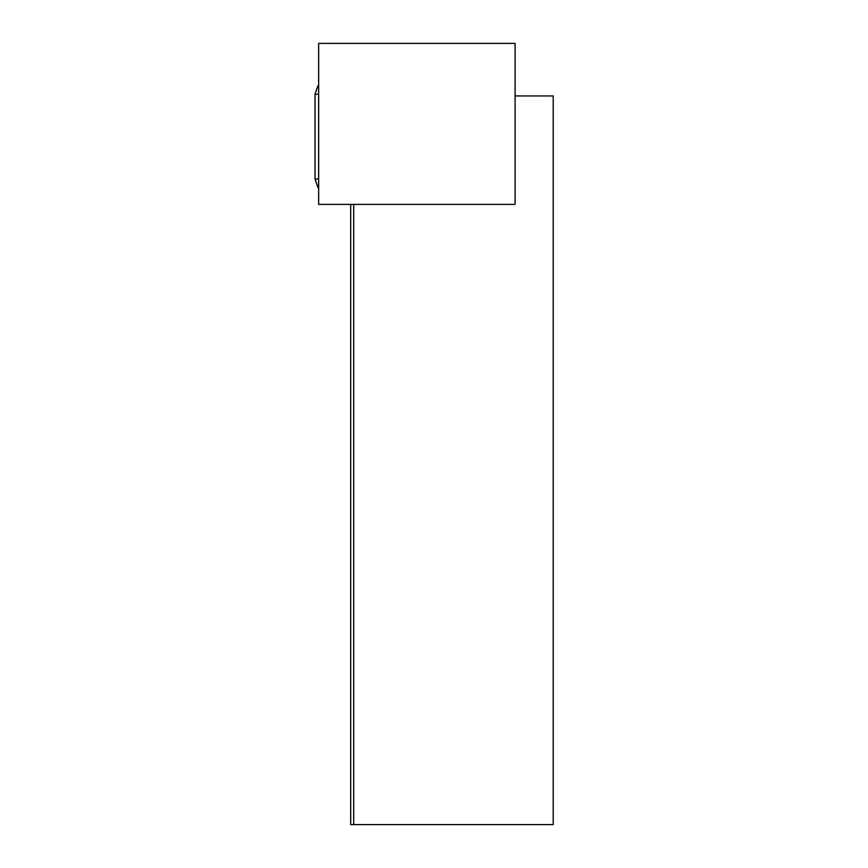 <?xml version="1.0" encoding="UTF-8"?>
<svg xmlns="http://www.w3.org/2000/svg" width="868" height="868" viewBox="0 0 868 868"><rect width="100%" height="100%" fill="white"/><g stroke="black" fill="none" stroke-linecap="round" stroke-linejoin="round"><path stroke-width="1.3" d="M515.093 204.381L318.643 204.381L318.643 43.4L515.093 43.4L515.093 204.381M350.694 204.381L350.694 824.6L553.22 824.6L553.22 95.936L515.093 95.936M353.688 204.381L353.688 824.6M318.643 187.434L317.905 187.434L315.008 178.971L315.008 94.232L317.905 85.769L318.643 85.769M315.008 94.232L318.643 94.232M315.008 178.971L318.643 178.971M315.008 142.048L315.008 131.155"/></g></svg>
